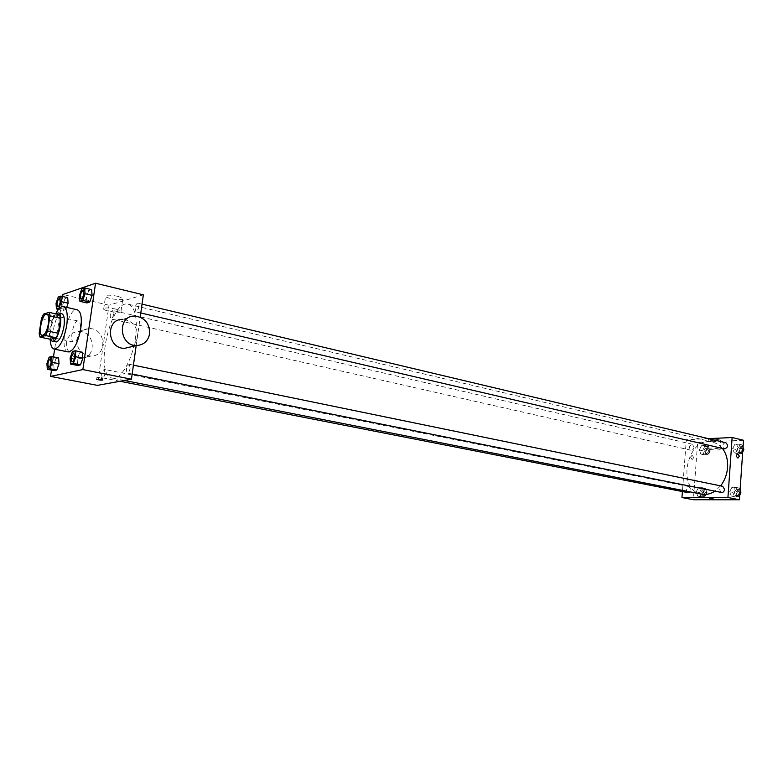 <?xml version="1.0" encoding="UTF-8"?>
<svg xmlns="http://www.w3.org/2000/svg" width="783" height="783" viewBox="0 0 783 783"><rect width="100%" height="100%" fill="white"/><g stroke="black" fill="none" stroke-linecap="round" stroke-linejoin="round"><path stroke-width="0.59" stroke-dasharray="3.92 2.94" d="M80.111 330.446C78.662 337.825 76.548 341.711 73.768 342.102C68.875 341.564 73.641 319.533 78.32 321.069C80.169 321.882 80.766 325.004 80.111 330.446M50.601 339.313L49.72 335.701L39.15 333.46M59.655 314.717L54.066 316.469L51.962 320.942L49.72 335.701M55.808 313.866C51.316 317.624 47.773 333.793 50.239 339.235M55.622 341.975C49.241 341.29 55.642 311.663 61.74 313.68M54.066 316.469L43.515 314.13M51.962 320.942L41.421 318.632M50.151 339.215C50.092 330.328 51.932 321.862 55.671 313.836M68.131 351.939C58.353 350.853 67.896 306.73 77.243 309.784M49.133 357.165L56.004 358.545L58.617 357.919L56.004 358.545L53.792 364.878L54.184 370.633L53.792 364.878L46.931 363.518M58.245 296.982L65.038 298.548L67.681 297.657L65.038 298.548L62.826 304.93L63.237 310.469L65.88 309.628L66.663 307.376L65.88 309.628L59.537 308.199M62.611 296.483L54.653 349.169M53.489 356.882L51.492 370.105M72.457 351.459L79.523 352.908L82.352 352.233L79.523 352.908L77.184 359.514L77.664 365.475L77.184 359.514L70.127 358.085M81.765 288.907L88.743 290.571L91.591 289.612L88.743 290.571L86.404 297.217L86.913 302.952L86.404 297.217L79.435 295.582M135.567 337.258C132.64 359.632 120.553 380.46 112.321 378.091C93.647 375.82 110.354 298.577 128.295 304.225C135.244 307.171 137.671 318.182 135.567 337.258M143.358 294.819L109.003 305.223L97.366 385.373M136.173 345.646L140.216 317.105M113.604 314.189C113.016 317.164 112.126 318.73 110.941 318.877C109.561 315.627 110.188 312.828 112.821 310.499L113.604 314.189M105.059 373.256C104.501 376.153 103.64 377.68 102.485 377.827C101.017 374.597 101.594 371.778 104.227 369.361L105.059 373.256M130.086 368.304C129.498 371.338 128.588 372.923 127.335 373.07C125.73 369.693 126.337 366.757 129.156 364.271L130.086 368.304M135.067 308.032L135.929 311.849C138.757 309.461 139.413 306.564 137.916 303.158C136.633 303.295 135.684 304.92 135.067 308.032M109.003 305.223L62.914 294.477M117.773 296.307C109.209 294.702 105.118 294.79 105.509 296.571C108.308 299.233 126.445 300.975 122.882 298.245L117.773 296.307M76.871 339.509C76.763 349.335 81.452 354.846 90.926 356.05C108.142 356.441 106.008 327.5 88.91 328.606C82.332 329.232 78.32 332.873 76.871 339.509M134.627 316.029L122.579 319.347C132.533 320.58 137.456 326.394 137.377 336.788C136.585 341.535 134.147 344.951 130.076 347.055M66.545 342.22C66.438 351.88 71.057 357.293 80.424 358.467C97.435 358.829 95.35 330.367 78.447 331.483C71.948 332.109 67.984 335.692 66.545 342.22M115.923 309.079C107.349 307.513 103.258 307.582 103.65 309.275C106.468 311.83 124.634 313.582 121.052 310.959L115.923 309.079M101.193 377.602L103.023 378.14C102.142 378.639 100.107 378.443 96.896 377.543L101.193 377.602M720.595 485.871L714.908 491.156M701.646 494.161C675.386 490.06 687.308 434.957 712.922 442.072L718.099 444.333L722.455 448.414M725.919 442.786C724.187 442.689 723.13 443.746 722.738 445.938L724.461 448.884M687.983 492.654C685.448 490.07 685.839 488.073 689.148 486.644L690.89 489.629L689.98 491.861M721.495 492.478C718.823 489.796 719.234 487.74 722.719 486.312M694.051 447.152C693.669 449.266 692.671 450.294 691.046 450.215C688.629 447.582 689.089 445.605 692.417 444.284L694.051 447.152M708.537 438.666L686.309 439.743L682.404 491.567M701.499 445.742L699.317 449.99L700.883 454.091L704.641 453.954L706.843 449.687L705.258 445.576L701.499 445.742L699.317 449.99L700.883 454.091L704.641 453.954L706.843 449.687L705.258 445.576L701.499 445.742L704.7 446.486L702.527 450.724L704.093 454.815L707.852 454.678L710.054 450.431L708.468 446.32L704.7 446.486M731.88 487.408L729.599 491.744L731.273 496.07L735.257 496.06L737.557 491.704L735.854 487.369L731.88 487.408L729.599 491.744L731.273 496.07L735.257 496.06L737.557 491.704L735.854 487.369L731.88 487.408L735.11 488.073L732.839 492.399L734.513 496.716L738.496 496.716L739.798 494.249M743.507 440.271L697.633 442.385L693.386 499.74M698.407 487.711L696.224 491.939L697.79 496.148L701.558 496.138L703.76 491.89L702.175 487.672L698.407 487.711L696.224 491.939L697.79 496.148L701.558 496.138L703.76 491.89L702.175 487.672L698.407 487.711L701.637 488.357L699.454 492.576L701.02 496.774L704.798 496.765L707 492.536L705.405 488.328L701.637 488.357M734.875 444.304L732.604 448.669L734.278 452.877L738.252 452.731L740.542 448.356L738.849 444.127L734.875 444.304L732.604 448.669L734.278 452.877L738.252 452.731L740.542 448.356L738.849 444.127L734.875 444.304L738.095 445.067L735.824 449.422L737.498 453.621L741.472 453.484L742.764 451.008M697.633 442.385L686.309 439.743M719.303 439.772C713.215 438.813 709.545 438.774 708.282 439.674C709.085 440.858 722.102 441.543 720.732 440.33L719.303 439.772M690.586 457.135L692.035 459.562C693.846 458.221 693.826 456.802 691.986 455.334L690.586 457.135L692.035 459.562C693.846 458.212 693.836 456.802 691.986 455.334L690.596 457.135M718.657 448.845C712.559 447.896 708.889 447.847 707.626 448.698C708.439 449.824 721.466 450.548 720.086 449.383L718.657 448.845M709.3 498.693L713.705 499.065M743.018 447.279L742.059 444.901L738.095 445.067M742.235 449.168C741.853 451.341 740.796 452.378 739.064 452.28C736.519 449.559 736.999 447.553 740.512 446.251L742.235 449.168M735.824 449.422L732.604 448.669M737.498 453.621L734.278 452.877M741.472 453.484L738.252 452.731M742.91 448.913L740.542 448.356M742.059 444.901L738.849 444.127M742.695 452.026L740.669 452.652C738.115 449.931 738.604 447.925 742.118 446.633L743.028 447.142M708.605 450.479C708.233 452.584 707.235 453.592 705.6 453.514C703.183 450.9 703.633 448.943 706.961 447.641L708.605 450.479M702.527 450.724L699.317 449.99M704.093 454.815L700.883 454.091M707.852 454.678L704.641 453.954M710.054 450.431L706.843 449.687M708.468 446.32L705.258 445.576M710.21 450.851C709.838 452.946 708.83 453.954 707.206 453.876C704.778 451.262 705.229 449.305 708.566 448.003L710.21 450.851M740.052 490.491L739.093 488.044L735.11 488.073M739.269 492.37C738.907 494.484 737.889 495.502 736.206 495.443C733.524 492.781 733.935 490.745 737.42 489.336L739.269 492.37M732.839 492.399L729.599 491.744M734.513 496.716L731.273 496.07M738.496 496.716L735.257 496.06M739.935 492.184L737.557 491.704M739.093 488.044L735.854 487.369M739.729 495.169L737.821 495.766C735.139 493.104 735.54 491.068 739.035 489.669L740.072 490.236M705.552 492.546L702.645 495.531C700.11 492.967 700.491 490.99 703.8 489.581L705.552 492.546M699.454 492.576L696.224 491.939M701.02 496.774L697.79 496.148M704.798 496.765L701.558 496.138M707 492.536L703.76 491.89M705.405 488.328L702.175 487.672M707.157 492.859L704.26 495.845C701.715 493.29 702.097 491.303 705.405 489.904L707.157 492.859M81.226 299.116C79.895 295.661 80.58 292.685 83.262 290.18M88.743 290.571L86.404 297.217M57.678 306.809C56.464 303.52 57.1 300.652 59.596 298.215M65.038 298.548L62.826 304.93L56.043 303.383M62.826 304.93L63.237 310.469L58.451 309.383M63.237 310.469L65.88 309.628M71.967 361.942C70.548 358.516 71.175 355.502 73.856 352.908M79.523 352.908L77.184 359.514M48.605 367.256C47.313 363.987 47.91 361.09 50.396 358.565M56.004 358.545L53.792 364.878M42.223 335.457L73.768 342.102M46.843 314.081L78.32 321.069M88.91 328.606L78.447 331.483M90.926 356.05L80.424 358.467M121.052 310.959L122.882 298.245M103.65 309.275L105.509 296.571M96.896 377.543L96.681 379.041M103.023 378.14L102.779 379.902M712.922 442.072L128.295 304.225M124.438 380.479L112.321 378.091M135.929 311.849L140.793 312.985M137.916 303.158L142.046 304.137M689.148 486.644L104.227 369.361M120.044 381.272L102.485 377.827M133.423 365.152L129.156 364.271M132.161 374.039L127.335 373.07M692.417 444.284L112.821 310.499M691.046 450.215L110.941 318.877M720.086 449.383L720.732 440.33M707.626 448.698L708.282 439.674M742.118 446.633L740.512 446.251M740.669 452.652L739.064 452.28M708.566 448.003L706.961 447.641M707.206 453.876L705.6 453.514M739.035 489.669L737.42 489.336M737.821 495.766L736.206 495.443M705.405 489.904L703.8 489.581M704.26 495.845L702.645 495.531"/><path stroke-width="1.17" d="M48.448 323.565C46.97 331.052 44.885 335.016 42.223 335.457C37.525 334.967 42.37 312.593 46.843 314.081C48.605 314.893 49.143 318.045 48.448 323.565M49.026 312.358L43.515 314.13L41.421 318.632L39.15 333.46L40.011 337.082L45.502 335.525L47.636 330.994L49.926 315.95L49.026 312.358L59.655 314.717L60.575 318.309L49.926 315.95M40.011 337.082L50.601 339.313L56.17 337.786L45.502 335.525M60.575 318.309L58.324 333.274L47.636 330.994M58.324 333.274L56.17 337.786M50.239 339.235L52.109 341.241L52.97 341.202C59.058 340.311 64.059 313.357 58.236 312.897L55.808 313.866M58.236 312.897L61.74 313.68C64.147 314.756 64.891 318.945 64 326.257C62.356 334.997 59.86 340.223 56.493 341.946L52.109 341.241M55.671 313.836C58.343 308.678 60.898 306.27 63.345 306.623C66.937 308.228 68.062 314.512 66.721 325.464C63.766 340.37 59.586 348.239 54.164 349.071C51.766 348.366 50.435 345.088 50.151 339.215M63.345 306.623L77.243 309.784C80.913 311.399 82.088 317.653 80.786 328.537C77.86 343.336 73.641 351.136 68.131 351.939L54.164 349.071M47.293 369.282L54.184 370.633L56.797 370.056L59.028 363.674L58.617 357.919L51.727 356.529L49.133 357.165L46.931 363.518L47.293 369.282L49.887 368.705L52.118 362.304L51.727 356.529M61.28 301.641L68.111 303.207L66.663 307.376L68.111 303.207L67.681 297.657L60.868 296.082L58.245 296.982L56.043 303.383L56.435 308.933L59.048 308.091L61.28 301.641L60.868 296.082M51.492 370.105L50.552 376.388L82.851 369.576L95.555 283.231L62.914 294.477L62.611 296.483M54.653 349.169L53.489 356.882M70.578 364.066L77.664 365.475L80.492 364.858L82.851 358.213L82.352 352.233L75.266 350.764L72.457 351.459L70.127 358.085L70.578 364.066L73.387 363.429L75.745 356.764L75.266 350.764M79.915 301.328L86.913 302.952L89.761 302.042L92.12 295.357L91.591 289.612L84.593 287.938L81.765 288.907L79.435 295.582L79.915 301.328L82.744 300.418L85.093 293.694L84.593 287.938M50.552 376.388L97.366 385.373L131.436 379.207L82.851 369.576M100.938 379.364L102.779 379.902C101.898 380.391 99.852 380.186 96.642 379.295L100.938 379.364M131.436 379.207L136.173 345.646M140.216 317.105L143.358 294.819L95.555 283.231M130.076 347.055L124.712 348.288C107.242 349.198 105.03 319.014 122.579 319.347M149.612 333.822C148.124 341.026 143.857 344.921 136.81 345.499C119.124 346.409 116.863 315.666 134.627 316.029C144.698 317.301 149.69 323.232 149.612 333.822M722.455 448.414C726.291 453.533 728.004 459.885 727.583 467.461C727.006 474.488 724.676 480.625 720.595 485.871M714.908 491.156C710.563 493.995 706.139 494.993 701.646 494.161L124.438 380.479M140.793 312.985L724.461 448.884C727.965 447.563 728.454 445.527 725.919 442.786L142.046 304.137M689.98 491.861L687.983 492.654L120.044 381.272M133.423 365.152L722.719 486.312L724.559 489.375C724.197 491.509 723.179 492.546 721.495 492.478L132.161 374.039M682.404 491.567L681.954 497.548L727.936 497.489L732.134 437.511L708.537 438.666M727.936 497.489L739.416 499.769L693.386 499.74L681.954 497.548M713.176 498.879L709.32 498.732L713.176 498.879M739.416 499.769L743.507 440.271L732.134 437.511M739.328 456.225L737.929 458.094C736.079 456.567 736.059 455.099 737.87 453.7L739.328 456.225L737.929 458.094C736.079 456.567 736.049 455.099 737.87 453.7L739.328 456.225M713.705 499.065L709.3 498.693M742.764 451.008L743.762 449.109L743.018 447.279M743.762 449.109L742.91 448.913M743.028 447.142L743.84 449.55L742.695 452.026M739.798 494.249L740.796 492.36L740.052 490.491M740.796 492.36L739.935 492.184M740.072 490.236L740.884 492.703L739.729 495.169M83.262 290.18L84.006 294.065C83.37 297.256 82.45 298.949 81.236 299.116L81.207 299.106C79.866 295.651 80.541 292.676 83.243 290.17L83.977 294.056C83.341 297.256 82.421 298.94 81.207 299.106M86.913 302.952L89.761 302.042L82.744 300.418M89.761 302.042L92.12 295.357L85.093 293.694M92.12 295.357L91.591 289.612M59.616 298.215L60.242 301.964C59.635 305.027 58.774 306.633 57.668 306.809C56.435 303.52 57.071 300.652 59.586 298.215L60.271 301.974C59.665 305.027 58.803 306.642 57.697 306.819L57.678 306.809M58.451 309.383L56.435 308.933M59.537 308.199L59.048 308.091M68.111 303.207L67.681 297.657M74.659 357.019C74.052 360.131 73.162 361.775 71.987 361.952L71.958 361.942C70.519 358.506 71.145 355.492 73.837 352.898L74.659 357.019M77.664 365.475L80.492 364.858L73.387 363.429M80.492 364.858L82.851 358.213L75.745 356.764M82.851 358.213L82.352 352.233M73.866 352.908L74.63 357.009C74.023 360.131 73.132 361.775 71.958 361.942M51.12 362.539C50.533 365.514 49.701 367.09 48.624 367.266L48.605 367.256C47.283 363.978 47.88 361.08 50.386 358.565L51.12 362.539M54.184 370.633L56.797 370.056L49.887 368.705M56.797 370.056L59.028 363.674L52.118 362.304M59.028 363.674L58.617 357.919M50.415 358.575L51.091 362.529C50.513 365.514 49.672 367.09 48.595 367.256L48.624 367.266M124.712 348.288L136.81 345.499"/></g></svg>
